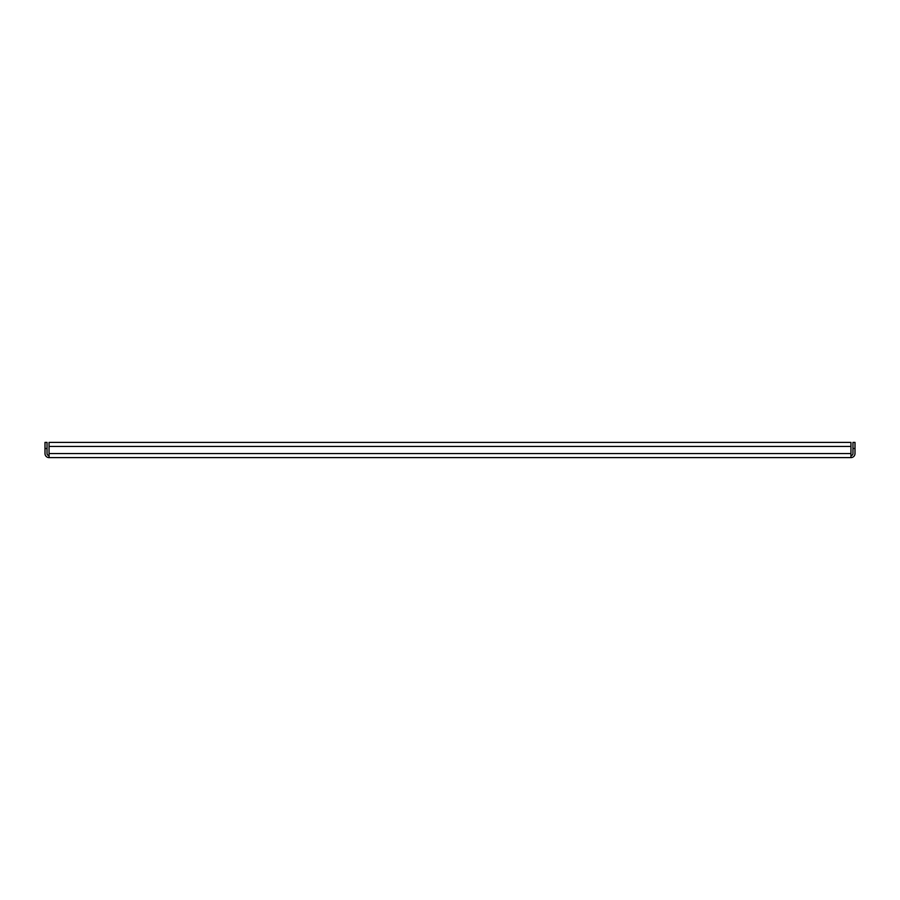 <?xml version="1.0" encoding="UTF-8"?>
<svg xmlns="http://www.w3.org/2000/svg" width="900" height="900" viewBox="0 0 900 900"><rect width="100%" height="100%" fill="white"/><g stroke="black" fill="none" stroke-linecap="round" stroke-linejoin="round"><path stroke-width="1.35" d="M49.05 457.605L49.05 442.395L850.95 442.395L850.95 457.605L49.05 457.605A4.05 4.05 0 0 1 45 453.544L45 442.395L47.025 442.395L47.025 453.544A2.025 2.025 0 0 0 49.05 455.58M850.95 457.605A4.05 4.05 0 0 0 855 453.544L855 448.481L852.975 448.481L852.975 453.544A2.025 2.025 0 0 1 850.95 455.58M852.975 448.481L852.975 442.395L855 442.395L855 448.481M49.05 442.395L55.136 442.395M844.864 442.395L850.95 442.395M850.95 446.456L49.05 446.456M49.05 453.544L850.95 453.544M47.025 448.481L45 448.481"/></g></svg>
